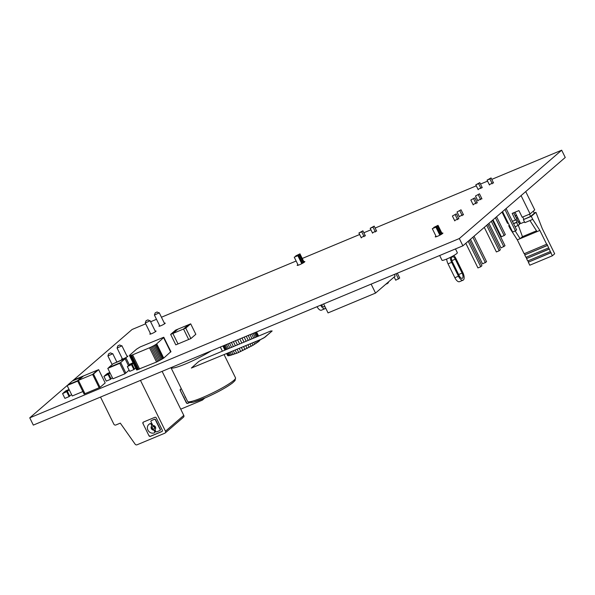 <?xml version="1.0" encoding="UTF-8"?>
<svg xmlns="http://www.w3.org/2000/svg" width="595" height="595" viewBox="0 0 595 595"><rect width="100%" height="100%" fill="white"/><g stroke="black" fill="none" stroke-linecap="round" stroke-linejoin="round"><path stroke-width="0.89" d="M67.131 385.567L29.75 417.839L33.327 425.105L462.903 245.817L565.25 157.467L561.673 150.2L491.76 179.378M145.671 323.821L132.097 329.481L73.46 380.101M29.75 417.839L459.325 238.55L462.903 245.817M459.325 238.55L561.673 150.2M487.565 181.125L480.485 184.078M476.298 185.833L375.125 228.056M370.93 229.804L363.85 232.757M359.655 234.512L302.245 258.468M296.139 261.019L161.438 317.239M156.492 319.299L150.609 321.761M303.837 261.696A4.277 0.543 153.8 0 1 304.848 261.584A4.277 0.543 153.8 0 1 304.566 261.986A4.277 0.543 153.8 0 1 300.386 264.366A4.277 0.543 153.8 0 1 297.18 265.355A4.277 0.543 153.8 0 1 297.909 264.611M376.494 230.838L372.425 232.838M365.218 235.546L361.15 237.546M164.391 323.249A3.473 0.439 153.8 0 1 165.239 323.152A3.473 0.439 153.8 0 1 165.008 323.479A3.473 0.439 153.8 0 1 161.609 325.413A3.473 0.439 153.8 0 1 159.006 326.216A3.473 0.439 153.8 0 1 159.601 325.606M155.236 331.155A3.473 0.439 153.8 0 1 156.076 331.058A3.473 0.439 153.8 0 1 155.845 331.385A3.473 0.439 153.8 0 1 152.454 333.319A3.473 0.439 153.8 0 1 149.851 334.122A3.473 0.439 153.8 0 1 150.438 333.512M127.055 356.241A3.473 0.439 153.8 0 1 127.895 356.137A3.473 0.439 153.8 0 1 127.665 356.464A3.473 0.439 153.8 0 1 124.266 358.398A3.473 0.439 153.8 0 1 121.663 359.202A3.473 0.439 153.8 0 1 122.258 358.599M482.106 187.365L478.03 189.366M493.381 182.658L489.306 184.658M481.794 198.552L477.726 200.552M477.145 202.568L473.077 204.568M463.341 214.535L459.273 216.535M458.693 218.551L454.625 220.552M441.899 233.195A4.277 0.543 153.8 0 1 442.911 233.084A4.277 0.543 153.8 0 1 442.628 233.485A4.277 0.543 153.8 0 1 438.448 235.865A4.277 0.543 153.8 0 1 435.243 236.855A4.277 0.543 153.8 0 1 435.971 236.111M260.96 339.373L264.946 337.194L272.16 330.969L270.77 330.984L202.003 359.685L198.804 361.433L191.367 368.052L260.96 339.373M191.367 368.052L261.525 339.135M261.465 339.016L262.737 338.555M262.678 338.436L263.86 337.938M263.801 337.819L264.716 337.387M264.656 337.268L272.16 330.969M170.973 367.658A26.708 3.391 -26.2 0 0 170.996 367.71A26.708 3.391 -26.2 0 0 185.804 363.828A26.708 3.391 -26.2 0 0 211.21 350.864M100.518 397.066L113.823 424.116A1.599 1.428 -130.8 0 0 115.861 424.986L120.302 423.134L135.132 444.175A1.599 1.428 49.2 0 0 137.029 444.8L164.845 433.19A1.599 1.428 -130.8 0 0 165.47 431.211L140.465 380.391M148.973 435.741A1.123 1.004 -130.8 0 0 150.401 436.351L161.847 431.576A1.123 1.004 -130.8 0 0 162.294 430.185L156.262 417.928A1.123 1.004 -130.8 0 0 154.834 417.318L143.388 422.093A1.123 1.004 -130.8 0 0 142.941 423.484L148.973 435.741L142.941 423.484M165.187 432.981L183.505 417.169A1.599 1.428 -130.8 0 0 183.788 415.399L162.115 371.354M119.707 344.966L121.685 345.948L117.074 348.053L117.877 345.821L119.707 344.966L117.81 345.903M160.07 430.371A0.848 0.751 -130.8 0 0 160.174 430.297L159.988 430.453A0.848 0.751 -130.8 0 1 159.802 430.564L156.805 431.821A0.848 0.751 -130.8 0 1 155.734 431.36L155.169 430.222A0.848 0.751 -130.8 0 1 155.236 429.382A2.439 2.172 -130.8 0 0 153.309 425.477A0.848 0.751 -130.8 0 1 152.58 424.964L150.974 421.691A0.848 0.751 -130.8 0 1 151.309 420.65L154.492 419.237L151.487 420.494A0.848 0.751 -130.8 0 0 151.219 420.695M151.041 424.235A0.848 0.751 -130.8 0 0 149.97 423.774L150.156 423.618A0.848 0.751 -130.8 0 1 151.227 424.071L151.606 425.373A0.848 0.751 -130.8 0 1 151.539 426.213A2.439 2.172 -130.8 0 0 153.465 430.118L153.644 429.962A2.439 2.172 -130.8 0 1 151.725 426.057A0.848 0.751 -130.8 0 0 151.785 425.217L151.606 425.373M149.91 423.796A5.08 4.529 -130.8 0 0 148.817 424.473A5.08 4.529 -130.8 0 0 147.917 430.081A5.08 4.529 -130.8 0 0 154.365 432.84L154.417 432.818A0.848 0.751 -130.8 0 0 154.752 431.769L154.187 430.631A0.848 0.751 -130.8 0 0 153.465 430.118M159.988 430.453A0.848 0.751 -130.8 0 0 160.137 429.523L155.377 419.854A0.848 0.751 -130.8 0 0 154.306 419.393M154.403 427.374A1.22 1.086 -130.8 0 0 152.372 428.221A1.22 1.086 -130.8 0 0 154.403 427.374M143.239 422.167A1.123 1.004 -130.8 0 0 143.127 423.328M162.033 431.42L150.587 436.195A1.123 1.004 -130.8 0 1 149.159 435.585M154.685 432.617A0.848 0.751 -130.8 0 0 154.938 431.613L154.373 430.475A0.848 0.751 -130.8 0 0 153.644 429.962M150.096 423.64A5.08 4.529 -130.8 0 0 149.003 424.317A5.08 4.529 -130.8 0 0 148.914 424.391M151.227 424.071L151.785 425.217M154.269 428.638A1.22 1.086 -130.8 0 0 154.581 427.217A1.22 1.086 -130.8 0 0 152.684 426.801M160.174 430.297A0.848 0.751 -130.8 0 0 160.323 429.367L155.563 419.698A0.848 0.751 -130.8 0 0 154.492 419.237M110.551 352.872L112.529 353.854L107.911 355.959L108.647 353.809L110.551 352.872L108.647 353.809M103.939 376.36L108.744 374.091L103.939 376.36L106.282 381.112L110.492 379.357L112.396 377.713M108.156 374.605L110.492 379.357M109.815 372.477L107.145 373.593L109.926 372.701L106.55 374.114L104.534 375.847L108.751 374.091L111.087 378.844L108.751 374.091L110.053 372.961M62.564 393.615L67.369 391.339L62.564 393.615L64.907 398.367L69.117 396.605L71.534 394.515M66.781 391.852L69.117 396.605M69.057 389.472L65.77 390.848L69.161 389.695L65.175 391.361L63.159 393.102L67.376 391.339L69.712 396.091L67.376 391.339L69.199 389.762M371.131 284.12L375.542 293.082L395.139 276.162L394.292 274.451M323.643 303.941L328.046 312.903L375.542 293.082M373.005 227.119L370.187 228.294L374.173 226.115L373.005 227.119L375.393 231.961M394.158 277.01L395.735 280.215L399.721 278.036L397.334 273.187M376.665 231.18L374.173 226.115M370.187 228.294L372.596 233.18M395.958 273.76L398.553 279.04M361.73 231.827L358.911 233.002L362.898 230.823L361.73 231.827L364.118 236.669M385.486 284.492L388.446 282.744L388.171 282.179M365.389 235.888L362.898 230.823M358.911 233.002L361.321 237.888M387.003 283.183L387.278 283.748M479.473 193.821L475.487 196.008L479.473 193.821L481.965 198.886M475.487 196.008L477.897 200.894M488.941 223.341L501.035 247.929L505.021 245.742L492.489 220.276M478.306 194.825L480.693 199.675M491.321 221.28L503.853 246.746M474.817 197.838L470.838 200.024L474.817 197.838L477.309 202.902M470.838 200.024L473.241 204.911M484.285 227.357L496.386 251.945L499.205 250.763L500.365 249.759L487.833 224.293M473.657 198.842L476.037 203.691M486.673 225.297L499.205 250.763M451.27 256.899A3.689 1.599 -112.7 0 1 451.412 258.148A4.299 1.867 67.3 0 0 452.326 261.74L459.162 275.619A4.299 1.867 67.3 0 0 462.285 278.311A4.299 1.867 67.3 0 0 462.107 273.075L455.279 259.189A4.299 1.867 67.3 0 0 453.167 256.631A3.689 1.599 -112.7 0 1 452.587 256.2M441.445 234.296L437.34 225.944L438.032 225.349L442.204 233.813M433.874 227.721L437.34 225.944M433.74 227.446L438.032 225.349M453.799 255.515A6.329 2.752 -112.7 0 1 455.971 258.594L462.806 272.473A6.329 2.752 -112.7 0 1 463.074 280.186A6.329 2.752 -112.7 0 1 458.462 276.221L451.635 262.336A6.329 2.752 -112.7 0 1 450.289 257.397M446.696 259.041A6.329 2.752 67.3 0 0 448.035 263.838L454.87 277.724A6.329 2.752 67.3 0 0 459.474 281.688L463.074 280.186M439.854 235.189L435.912 227.178L436.604 226.576L440.635 234.772M436.276 236.736L432.312 228.681L435.912 227.178M432.312 228.681L436.604 226.576M439.675 255.515L442.011 260.26A8.546 1.086 -26.2 0 0 446.748 259.018A8.546 1.086 -26.2 0 0 457.347 252.711L455.48 248.918M321.486 304.841A4.299 1.867 67.3 0 0 324.223 306.812A4.299 1.867 67.3 0 0 324.766 306.224M303.383 262.797L299.278 254.444L299.969 253.842L304.134 262.313M295.812 256.214L299.278 254.444M295.678 255.947L299.969 253.842M325.673 308.076A6.329 2.752 -112.7 0 1 325.004 308.686A6.329 2.752 -112.7 0 1 320.646 305.19M317.046 306.693A6.329 2.752 67.3 0 0 321.412 310.188L325.004 308.686M301.784 263.689L297.85 255.679L298.541 255.076L302.572 263.265M298.214 265.229L294.25 257.181L297.85 255.679M294.25 257.181L298.541 255.076M524.522 221.95L520.603 223.586L515.01 212.222M534.251 213.032L535.931 212.333L542.194 228.428L554.674 253.79L552.346 255.798L546.931 244.121L524.15 253.738L517.315 239.852L537.047 231.619L529.944 220.544L532.763 219.369L531.276 216.349L523.384 219.644L524.872 222.664L529.944 220.544M537.047 231.619L539.866 230.436L532.763 219.369M518.312 225.304L522.462 236.669L520.134 238.677L515.188 230.964M510.882 228.502L510.213 228.778L508.725 225.758L509.29 225.274M517.315 239.852L510.213 228.778M536.526 230.8L522.462 236.669M550.858 252.778L528.308 262.187L529.795 265.206L552.346 255.798M528.308 262.187L551.089 252.578M528.538 261.986L527.988 260.863M549.073 249.156L526.523 258.565L527.713 260.982L550.263 251.566M526.523 258.565L549.311 248.955M526.761 258.364L526.211 257.241M547.296 245.534L524.745 254.943L525.935 257.36L548.486 247.944M524.745 254.943L547.526 245.333M524.976 254.742L524.426 253.619M546.701 244.322L539.866 230.436M525.72 191.59L534.741 209.916L530.086 213.932L522.194 217.227L518.929 210.585L512.161 213.412L515.434 220.053L515.895 219.652L517.085 222.069L516.624 222.471L518.104 225.483L519.621 224.181L513.619 212.802M518.104 225.483L515.077 226.747M519.323 223.579L520.38 223.14M518.267 222.247L519.658 221.667L518.275 222.27M533.321 211.143L534.34 213.203L530.614 216.416L523.384 219.644M523.853 219.243L522.745 216.996M515.434 220.053L512.399 221.318M508.204 223.066L507.542 223.348L501.994 212.073M516.624 222.471L513.589 223.735M509.394 225.483L508.725 225.758M517.085 222.069L513.507 223.556M529.513 214.178L530.614 216.416M535.931 212.333L531.276 216.349M530.086 213.932L521.071 195.606M516.549 218.744L517.003 218.38L515.396 216.409M514.868 215.331L513.82 212.72M517.003 218.38L517.732 217.755M515.315 216.238L516.49 215.226M452.386 216.007L456.365 213.821L452.386 216.007L454.788 220.894M465.818 243.303L477.934 267.921L480.753 266.746L481.913 265.742L469.366 240.239M456.365 213.821L458.857 218.886M480.753 266.746L468.198 241.243M457.585 219.674L455.205 214.825M457.034 211.991L461.021 209.804L457.034 211.991L459.444 216.878M470.466 239.287L482.582 263.912L486.569 261.726L474.014 236.222M461.021 209.804L463.512 214.869M485.401 262.73L472.854 237.226M462.241 215.658L459.853 210.809M489.893 178.939L487.074 180.114L491.054 177.935L489.893 178.939L492.273 183.781M502.559 211.582L512.622 232.035L515.441 230.86L516.601 229.856L506.107 208.525M493.545 183L491.054 177.935M487.074 180.114L489.477 185M504.939 209.529L515.441 230.86M478.618 183.647L475.799 184.822L479.778 182.643L478.618 183.647L480.998 188.489M493.017 219.823L501.347 236.743L504.166 235.568L505.326 234.564L496.565 216.758M482.27 187.708L479.778 182.643M475.799 184.822L478.202 189.708M495.404 217.763L504.166 235.568M129.115 370.172L125.828 373.013L120.681 362.556L108.699 367.554L113.095 363.761L125.076 358.763L119.766 363.344L124.913 373.801L112.931 378.807L107.784 368.35L120.673 362.556L125.82 373.013L124.913 373.801M119.766 363.344L107.784 368.35M125.991 357.974L125.076 358.763L128.453 365.635L125.076 358.763L113.095 363.761L125.991 357.974L129.375 364.847M180.716 409.167L202.181 400.204A1.599 1.428 -130.8 0 0 202.984 398.829M181.386 388.832L180.724 389.108A1.123 1.004 -130.8 0 0 180.285 390.498L186.317 402.755A1.123 1.004 -130.8 0 0 187.745 403.365L189.403 402.674M157.05 311.981L159.029 312.963L154.41 315.067L155.146 312.918L157.05 311.981L155.146 312.918M184.807 395.772A5.08 4.529 -130.8 0 0 185.253 397.096A5.08 4.529 -130.8 0 0 186.034 398.271M189.269 402.651L187.923 403.209A1.123 1.004 -130.8 0 1 186.495 402.599L180.285 390.498M180.583 389.182A1.123 1.004 -130.8 0 0 180.463 390.342M147.895 319.887L149.873 320.869L145.254 322.973L146.058 320.735L147.895 319.887L145.991 320.817M256.564 331.936L258.594 336.063M260.26 339.663L258.624 341.552L253.046 345.249L237.71 352.88L228.458 355.795L227.617 355.542L226.695 353.675M256.43 331.995L258.461 336.123M256.006 332.166L258.037 336.301M259.792 339.864L259.985 340.258M255.307 332.456L257.338 336.591M259.093 340.154L259.435 340.853M254.34 332.865L256.378 336.993M258.126 340.556L258.624 341.552M253.128 333.371L255.158 337.499M256.914 341.061L257.553 342.363M251.685 333.974L253.715 338.101M255.471 341.664L256.252 343.255M250.034 334.658L252.072 338.793M253.82 342.356L254.742 344.222M248.212 335.424L250.242 339.552M251.997 343.114L253.046 345.249M246.241 336.242L248.271 340.37M250.026 343.94L251.194 346.305M244.158 337.112L246.196 341.24M247.944 344.803L249.216 347.391M242.001 338.012L244.039 342.14M245.787 345.702L247.156 348.477M239.807 338.927L241.838 343.055M243.593 346.625L245.028 349.54M237.613 339.842L239.644 343.977M241.399 347.539L242.894 350.574M235.449 340.749L237.487 344.877M239.235 348.439L240.767 351.556M233.366 341.619L235.397 345.747M237.152 349.31L238.699 352.463M231.388 342.445L233.418 346.573M235.174 350.135L236.721 353.289M229.551 343.211L231.581 347.339M233.337 350.901L234.869 354.018M227.892 343.903L229.923 348.03M231.678 351.593L233.173 354.627M226.435 344.512L228.465 348.64M230.22 352.203L231.656 355.126M225.2 345.026L227.231 349.153M228.986 352.716L230.347 355.49M224.218 345.435L226.249 349.562M228.004 353.125L229.276 355.713M223.504 345.732L225.535 349.86M227.29 353.43L228.458 355.795M223.066 345.918L225.096 350.046M226.851 353.608L227.9 355.743M222.909 345.978L224.94 350.113M82.854 391.562L72.255 395.987L67.116 385.53L77.543 380.763L68.031 384.734L72.419 380.941L81.783 377.037L72.426 380.941L73.341 380.153L85.33 375.17M77.714 381.105L67.116 385.53M170.653 334.405L175.8 344.862L178.017 343.94L172.87 333.475L170.653 334.405L175.599 330.136L177.816 329.214L172.87 333.475L178.024 343.932L188.667 339.492L183.528 329.028L188.667 339.492M172.877 333.475L177.816 329.206L188.466 324.766L183.52 329.035L172.877 333.475M190.69 323.836L185.744 328.105L183.528 329.028L188.474 324.766L190.69 323.836L195.829 334.293L190.891 338.562L188.675 339.492M185.744 328.105L190.891 338.562M163.945 357.915L156.544 362.043L136.649 369.971L129.398 355.446L136.605 349.124L140.227 346.915L163.677 337.268L170.929 351.6L163.945 357.915M163.908 337.343L156.701 343.851L163.722 358.116M156.701 343.851L156.039 344.327L163.052 358.592M156.039 344.327L155.191 344.869L162.204 359.135M155.191 344.869L154.187 345.457L161.208 359.722M154.187 345.457L153.079 346.067L160.1 360.325M153.079 346.067L151.904 346.669L158.925 360.934M151.904 346.669L150.706 347.249L157.72 361.515M150.706 347.249L149.524 347.785L156.544 362.043M149.524 347.785L132.611 354.843L139.632 369.101M132.611 354.843L131.614 355.215L138.628 369.48M131.614 355.215L130.766 355.498L137.78 369.755M130.766 355.498L130.097 355.661L137.11 369.919M130.097 355.661L129.636 355.706L136.649 369.971M163.915 337.529L170.929 351.794M163.677 337.826L170.698 352.091M77.521 380.718L84.074 394.024L84.959 393.659L78.406 380.346L82.646 376.293L77.521 380.718L78.406 380.346L84.959 393.659L99.164 387.732L92.612 374.419L97.744 369.993L83.538 375.921L78.406 380.346L92.612 374.419L99.164 387.732L100.049 387.36L105.181 382.927L98.629 369.621L92.612 374.419L93.504 374.047L100.049 387.36M93.504 374.047L98.629 369.621M127.352 366.587L132.157 364.318L127.352 366.587L129.695 371.347L133.905 369.584L135.556 368.156M131.569 364.832L133.905 369.584M132.938 362.831L130.558 363.828L133.049 363.054L129.963 364.341L127.947 366.074L132.164 364.318L134.5 369.071L132.164 364.318L133.221 363.404M189.738 401.774A25.102 3.191 -26.2 0 0 212.199 394.686A25.102 3.191 -26.2 0 0 234.817 380.056M187.604 401.461L188.979 402.577L193.405 402.198L206.22 397.453C217.19 392.559 225.944 387.739 232.474 383.002L235.077 380.532L235.531 377.885A26.708 3.391 153.8 0 1 202.412 397.579A26.708 3.391 153.8 0 1 187.604 401.461L170.996 367.71M183.788 415.399L165.47 431.211M458.619 274.526L462.107 273.075M451.858 260.617L455.279 259.189M451.36 257.39L453.167 256.631M454.87 277.724L458.462 276.221M448.035 263.838L451.635 262.336M515.203 216.015L516.378 214.996M235.531 377.885L224.144 354.739M222.389 351.176L220.358 347.049M127.3 356.747L121.863 345.695M116.754 361.827L112.708 353.601M112.15 364.571L107.911 355.959M122.511 359.105L117.074 348.053M164.644 323.754L159.207 312.71M204.717 398.1L202.531 399.996M155.481 331.66L150.044 320.616M150.691 334.018L145.254 322.973M159.847 326.112L154.41 315.067"/></g></svg>
